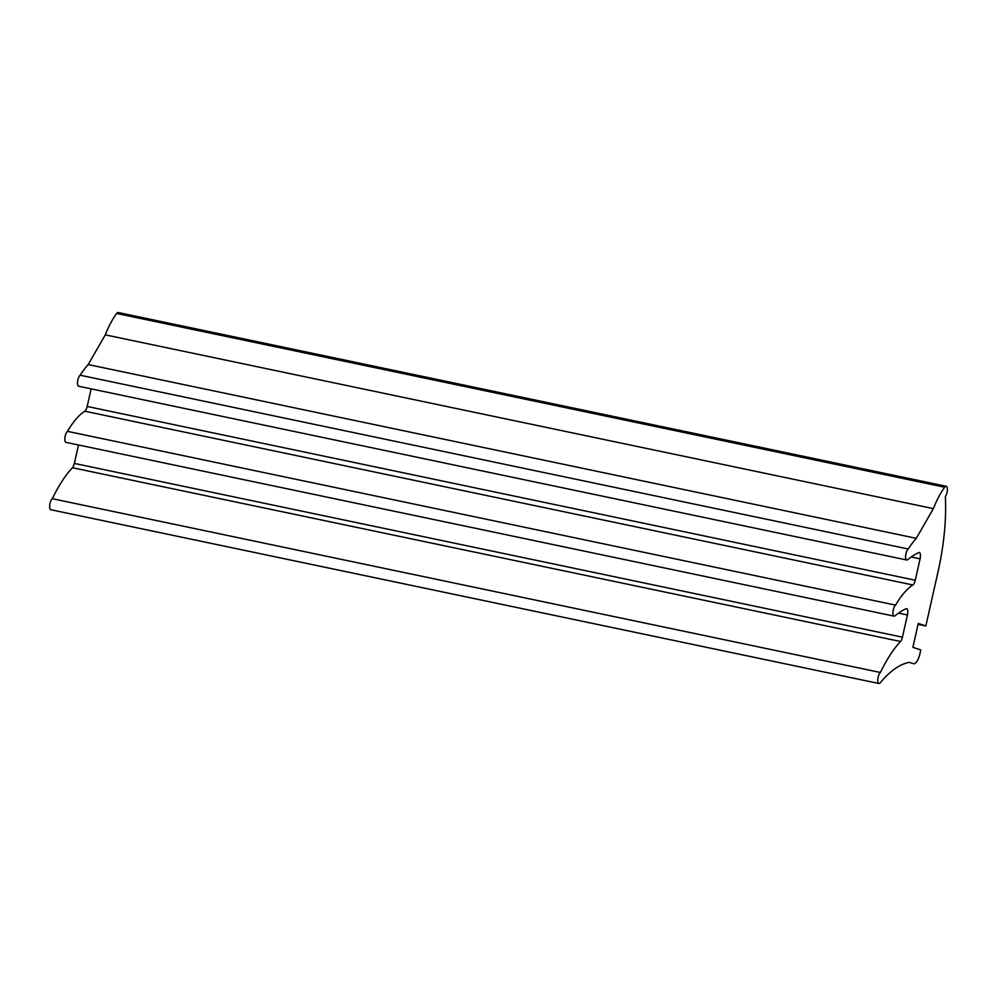 <?xml version="1.0" encoding="UTF-8"?>
<svg xmlns="http://www.w3.org/2000/svg" width="996" height="996" viewBox="0 0 996 996"><rect width="100%" height="100%" fill="white"/><g stroke="black" fill="none" stroke-linecap="round" stroke-linejoin="round"><path stroke-width="1.49" d="M900.546 641.499A115.225 41.446 101.9 0 0 880.414 672.487A5.764 2.067 101.9 0 0 877.887 678.413A5.764 2.067 101.9 0 0 878.821 683.468A5.764 2.067 101.9 0 0 878.908 683.493A5.764 2.067 101.9 0 0 879.978 683.057A161.128 57.967 -78.1 0 1 909.51 662.352L913.457 663.672A11.516 4.146 101.9 0 0 913.631 663.71A11.516 4.146 101.9 0 0 919.943 653.75L920.802 649.952L912.896 647.325L918.275 623.459L925.832 625.961L937.734 573.111A118.151 42.504 101.9 0 0 945.341 496.606A5.764 2.067 101.9 0 0 947.321 490.468A5.764 2.067 101.9 0 0 946.2 486.272A5.764 2.067 101.9 0 0 944.694 487.218A65.711 23.643 101.9 0 0 933.364 508.62L916.295 538.326A99.301 35.719 101.9 0 0 908.252 548.995A5.764 2.067 101.9 0 0 905.713 554.921A5.764 2.067 101.9 0 0 906.659 559.976A5.764 2.067 101.9 0 0 906.734 560.001A5.764 2.067 101.9 0 0 907.804 559.553A169.196 60.868 -78.1 0 1 918.636 552.68A5.764 2.067 -78.1 0 1 919.296 552.543A5.764 2.067 -78.1 0 1 920.08 558.843L915.262 580.232A5.764 2.067 -78.1 0 1 912.909 584.988A86.552 31.137 101.9 0 0 895.591 605.12A5.764 2.067 101.9 0 0 893.063 611.058A5.764 2.067 101.9 0 0 894.01 616.113A5.764 2.067 101.9 0 0 894.084 616.138A5.764 2.067 101.9 0 0 895.155 615.69A169.196 60.868 -78.1 0 1 905.987 608.805A5.764 2.067 -78.1 0 1 906.646 608.681A5.764 2.067 -78.1 0 1 907.431 614.98L902.426 637.179A5.764 2.067 -78.1 0 1 900.546 641.499L72.459 467.734A115.225 41.446 101.9 0 0 52.327 498.71A5.764 2.067 101.9 0 0 49.8 504.648A5.764 2.067 101.9 0 0 50.734 509.703A5.764 2.067 101.9 0 0 50.821 509.728A5.764 2.067 101.9 0 0 50.908 509.74M912.909 584.988L84.822 411.211A86.552 31.137 101.9 0 0 67.504 431.355A5.764 2.067 101.9 0 0 64.977 437.281A5.764 2.067 101.9 0 0 65.91 442.336A5.764 2.067 101.9 0 0 65.997 442.361A5.764 2.067 101.9 0 0 66.085 442.373M946.2 486.272L118.113 312.507A5.764 2.067 101.9 0 0 116.607 313.454A65.711 23.643 101.9 0 0 105.277 334.855L88.208 364.561A99.301 35.719 101.9 0 0 80.153 375.218A5.764 2.067 101.9 0 0 77.626 381.144A5.764 2.067 101.9 0 0 78.572 386.211A5.764 2.067 101.9 0 0 78.647 386.236A5.764 2.067 101.9 0 0 78.734 386.249M78.497 444.988L74.339 463.401A5.764 2.067 -78.1 0 1 72.459 467.734M880.414 672.487L52.327 498.71M925.832 625.961L918.075 624.343M933.364 508.62L105.277 334.855M916.295 538.326L88.208 364.561M908.252 548.995L80.153 375.218M91.146 388.851L87.175 406.455A5.764 2.067 -78.1 0 1 84.822 411.211M895.591 605.12L67.504 431.355M902.426 637.179L74.339 463.401M944.694 487.218L116.607 313.454M920.08 558.843L911.216 556.976M915.262 580.232L87.175 406.455M907.431 614.98L898.566 613.113M894.084 616.138L65.997 442.361M906.734 560.001L78.647 386.236M878.908 683.493L50.821 509.728"/></g></svg>
